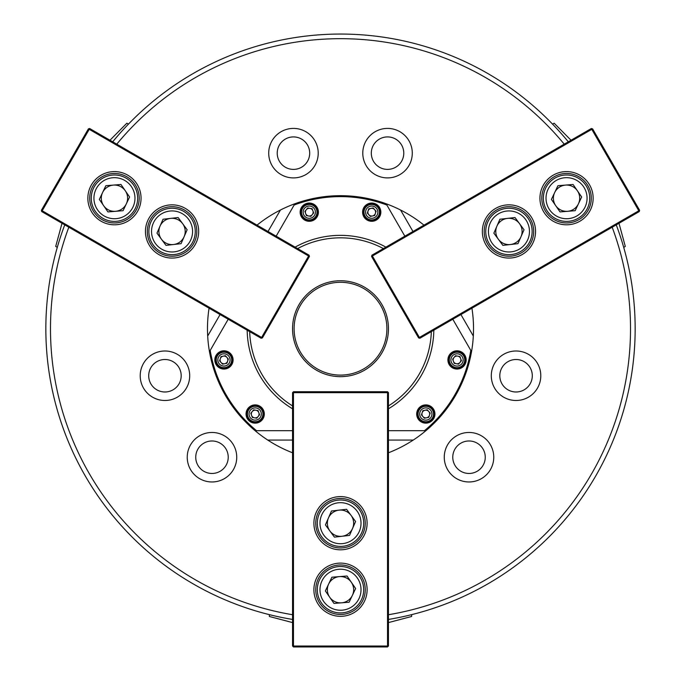 <?xml version="1.0" encoding="UTF-8"?>
<svg xmlns="http://www.w3.org/2000/svg" width="681" height="681" viewBox="0 0 681 681"><rect width="100%" height="100%" fill="white"/><g stroke="black" fill="none" stroke-linecap="round" stroke-linejoin="round"><path stroke-width="1.02" d="M64.746 224.866A294.66 294.66 0 0 0 292.549 619.438M112.697 141.818A294.66 294.66 0 0 1 568.303 141.818M388.451 619.438A294.66 294.66 0 0 0 616.254 224.866M618.11 427.489L618.305 426.919M622.792 413.163L624.077 408.762M629.934 383.914L629.576 385.761M284.99 39.328L286.65 39.013M272.494 42.001L268.042 43.099M243.594 50.437L245.373 49.824M131.067 535.973L125.772 530.482M68.824 227.216A290.012 290.012 0 0 0 292.549 614.73M187.241 457.215A24.746 24.746 0 0 0 224.364 478.649A24.746 24.746 0 0 0 224.364 435.789A24.746 24.746 0 0 0 187.241 457.215M209.067 308.195A133.025 133.025 0 0 0 292.549 452.78M152.578 397.176A24.746 24.746 0 0 1 152.578 354.316A24.746 24.746 0 0 1 189.701 375.742A24.746 24.746 0 0 1 152.578 397.176M195.745 457.215A16.242 16.242 0 0 0 220.108 471.286A16.242 16.242 0 0 0 220.108 443.152A16.242 16.242 0 0 0 195.745 457.215M251.323 414.014A3.865 3.865 0 0 0 258.159 416.5A3.865 3.865 0 0 0 255.852 410.209A3.865 3.865 0 0 0 251.323 414.014M156.826 389.813A16.242 16.242 0 0 1 156.826 361.679A16.242 16.242 0 0 1 181.189 375.742A16.242 16.242 0 0 1 156.826 389.813A16.242 16.242 0 0 1 150.884 367.621A16.242 16.242 0 0 1 173.068 361.679M221.07 362.496A3.865 3.865 0 0 1 223.189 356.146A3.865 3.865 0 0 1 227.633 361.151A3.865 3.865 0 0 0 223.189 356.146A3.865 3.865 0 0 0 221.07 362.496A3.865 3.865 0 0 0 227.633 361.151M116.766 144.168A290.012 290.012 0 0 1 564.234 144.168M375.163 131.722A24.746 24.746 0 0 1 412.286 153.157A24.746 24.746 0 0 1 375.163 174.591A24.746 24.746 0 0 1 375.163 131.722M257.018 225.139A133.025 133.025 0 0 1 423.982 225.139M305.837 131.722A24.746 24.746 0 0 0 268.714 153.157A24.746 24.746 0 0 0 305.837 174.591A24.746 24.746 0 0 0 305.837 131.722M379.419 139.094A16.242 16.242 0 0 1 403.782 153.157A16.242 16.242 0 0 1 379.419 167.22A16.242 16.242 0 0 1 379.419 139.094M370.949 208.386A3.865 3.865 0 0 1 375.393 213.391A3.865 3.865 0 0 0 370.949 208.386A3.865 3.865 0 0 0 368.055 210.948A3.865 3.865 0 0 1 369.792 208.82M372.498 215.962A3.865 3.865 0 0 1 368.83 214.736A3.865 3.865 0 0 0 375.393 213.391M301.581 139.094A16.242 16.242 0 0 0 277.218 153.157A16.242 16.242 0 0 0 301.581 167.22A16.242 16.242 0 0 0 301.581 139.094M309.94 208.36A3.865 3.865 0 0 0 305.641 213.502A3.865 3.865 0 0 0 312.238 214.651A3.865 3.865 0 0 0 309.94 208.36A3.865 3.865 0 0 0 306.305 209.688M388.451 614.73A290.012 290.012 0 0 0 612.176 227.216M528.422 397.176A24.746 24.746 0 0 0 528.422 354.316A24.746 24.746 0 0 0 491.299 375.742A24.746 24.746 0 0 0 528.422 397.176M388.451 452.78A133.025 133.025 0 0 0 471.933 308.195M493.759 457.215A24.746 24.746 0 0 1 456.636 478.649A24.746 24.746 0 0 1 456.636 435.789A24.746 24.746 0 0 1 493.759 457.215M524.174 389.813A16.242 16.242 0 0 0 524.174 361.679A16.242 16.242 0 0 0 499.811 375.742A16.242 16.242 0 0 0 524.174 389.813A16.242 16.242 0 0 1 501.982 383.863A16.242 16.242 0 0 1 507.932 361.679M460.671 358.606A3.865 3.865 0 0 0 454.065 357.448A3.865 3.865 0 0 0 456.372 363.739A3.865 3.865 0 0 0 460.671 358.606A3.865 3.865 0 0 0 454.065 357.448M485.255 457.215A16.242 16.242 0 0 1 460.892 471.286A16.242 16.242 0 0 1 460.892 443.152A16.242 16.242 0 0 1 485.255 457.215M429.677 414.014A3.865 3.865 0 0 1 429.481 415.24A3.865 3.865 0 0 0 425.038 410.226A3.865 3.865 0 0 0 422.143 412.797A3.865 3.865 0 0 1 425.038 410.226M292.549 622.587L269.353 616.475L269.353 614.645M388.451 622.587L411.647 616.475L411.647 614.645M294.098 328.71A46.402 46.402 0 0 0 363.705 368.889A46.402 46.402 0 0 0 363.705 288.523A46.402 46.402 0 0 0 294.098 328.71M292.549 328.71A47.951 47.951 0 0 0 364.471 370.234A47.951 47.951 0 0 0 364.471 287.178A47.951 47.951 0 0 0 292.549 328.71M249.672 331.638A90.871 90.871 0 0 0 292.549 405.902M388.451 405.902A90.871 90.871 0 0 0 431.328 331.638M383.377 248.582A90.871 90.871 0 0 0 297.623 248.582M247.169 330.183A93.348 93.348 0 0 0 292.549 408.796M388.451 408.796A93.348 93.348 0 0 0 433.831 330.183M385.889 247.135A93.348 93.348 0 0 0 295.111 247.135M228.203 319.236L210.199 350.409A132.088 132.088 0 0 0 256.558 430.698L292.549 430.698M388.451 430.698L424.442 430.698A132.088 132.088 0 0 0 470.801 350.409L471.669 350.843M276.145 236.188L294.149 205.015A132.088 132.088 0 0 1 386.851 205.015L404.854 236.188M452.797 319.236L470.801 350.409M367.161 204.266A9.125 9.125 0 0 1 380.849 212.174A9.125 9.125 0 0 1 367.161 220.074A9.125 9.125 0 0 1 367.161 204.266M313.839 204.266A9.125 9.125 0 0 0 300.151 212.174A9.125 9.125 0 0 0 313.839 220.074A9.125 9.125 0 0 0 313.839 204.266M461.599 367.834A9.125 9.125 0 0 0 461.599 352.026A9.125 9.125 0 0 0 447.911 359.934A9.125 9.125 0 0 0 461.599 367.834M434.938 414.014A9.125 9.125 0 0 1 421.25 421.922A9.125 9.125 0 0 1 421.25 406.114A9.125 9.125 0 0 1 434.938 414.014M219.401 367.834A9.125 9.125 0 0 1 219.401 352.026A9.125 9.125 0 0 1 233.089 359.934A9.125 9.125 0 0 1 219.401 367.834M246.062 414.014A9.125 9.125 0 0 0 259.75 421.922A9.125 9.125 0 0 0 259.75 406.114A9.125 9.125 0 0 0 246.062 414.014M256.558 430.698L255.75 431.235M210.199 350.409L209.331 350.843M267.752 440.071L292.549 440.071M388.451 440.071L413.248 440.071M424.442 430.698L425.25 431.235M246.684 414.014A8.504 8.504 0 0 0 259.444 421.386A8.504 8.504 0 0 0 259.444 406.651A8.504 8.504 0 0 0 246.684 414.014M207.679 336.022L220.082 314.545M268.025 231.497L280.427 210.02M294.149 205.015L294.09 204.045M219.708 367.297A8.504 8.504 0 0 1 219.708 352.562A8.504 8.504 0 0 1 232.468 359.934A8.504 8.504 0 0 1 219.708 367.297M386.851 205.015L386.91 204.045M400.573 210.02L412.975 231.497M460.918 314.545L473.321 336.022M367.476 204.802A8.504 8.504 0 0 1 380.236 212.174A8.504 8.504 0 0 1 367.476 219.537A8.504 8.504 0 0 1 367.476 204.802M313.524 204.802A8.504 8.504 0 0 0 300.764 212.174A8.504 8.504 0 0 0 313.524 219.537A8.504 8.504 0 0 0 313.524 204.802M461.292 367.297A8.504 8.504 0 0 0 461.292 352.562A8.504 8.504 0 0 0 448.532 359.934A8.504 8.504 0 0 0 461.292 367.297M434.316 414.014A8.504 8.504 0 0 1 421.556 421.386A8.504 8.504 0 0 1 421.556 406.651A8.504 8.504 0 0 1 434.316 414.014M256.728 418.211L252.328 417.444L250.795 413.248L253.655 409.826L258.056 410.592L259.589 414.78L256.728 418.211M250.489 410.09A6.129 6.129 0 0 0 254.141 420.049A6.129 6.129 0 0 0 260.942 411.911A6.129 6.129 0 0 0 250.489 410.09M249.255 409.06A7.738 7.738 0 0 0 253.86 421.633A7.738 7.738 0 0 0 262.449 411.358A7.738 7.738 0 0 0 249.255 409.06M252.225 411.537A3.865 3.865 0 0 0 254.524 417.828A3.865 3.865 0 0 0 258.159 416.5M226.926 363.271L222.551 364.165L219.588 360.828L221.002 356.589L225.377 355.695L228.339 359.04L226.926 363.271M218.15 357.993A6.129 6.129 0 0 0 225.19 365.935A6.129 6.129 0 0 0 228.544 355.865A6.129 6.129 0 0 0 218.15 357.993M216.626 357.491A7.738 7.738 0 0 0 225.513 367.51A7.738 7.738 0 0 0 229.752 354.801A7.738 7.738 0 0 0 216.626 357.491M387.523 392.665L293.477 392.665L293.017 392.196L292.549 392.665L292.549 646.022L293.017 646.482L293.477 646.022L387.523 646.022L387.983 646.482L388.451 646.022L388.451 392.665L387.983 392.196L387.523 392.665L387.523 646.022M293.477 392.665L293.477 646.022M313.898 589.72A26.602 26.602 0 0 0 353.805 612.764A26.602 26.602 0 0 0 353.805 566.677A26.602 26.602 0 0 0 313.898 589.72M313.898 523.212A26.602 26.602 0 0 0 353.805 546.247A26.602 26.602 0 0 0 353.805 500.169A26.602 26.602 0 0 0 313.898 523.212M293.017 392.196L293.477 391.737L387.523 391.737L387.983 392.196M387.983 646.482L387.523 646.95L293.477 646.95L293.017 646.482M315.754 523.212A24.746 24.746 0 0 0 352.877 544.638A24.746 24.746 0 0 0 352.877 501.778A24.746 24.746 0 0 0 315.754 523.212M315.754 589.72A24.746 24.746 0 0 0 352.877 611.155A24.746 24.746 0 0 0 352.877 568.286A24.746 24.746 0 0 0 315.754 589.72M338.653 566.592A23.205 23.205 0 0 0 321.389 602.881A23.205 23.205 0 0 0 361.449 599.689A23.205 23.205 0 0 0 338.653 566.592M338.866 569.265A20.524 20.524 0 0 0 323.603 601.366A20.524 20.524 0 0 0 359.032 598.539A20.524 20.524 0 0 0 338.866 569.265M325.365 590.929L333.979 603.426L349.115 602.225L355.635 588.512L347.021 576.007L331.885 577.216L325.365 590.929M341.547 602.83A13.143 13.143 0 0 0 351.328 582.264A13.143 13.143 0 0 0 328.625 584.077A13.143 13.143 0 0 0 341.547 602.83M337.895 500.152A23.205 23.205 0 0 0 321.841 536.994A23.205 23.205 0 0 0 361.773 532.482A23.205 23.205 0 0 0 337.895 500.152M338.193 502.816A20.524 20.524 0 0 0 323.994 535.402A20.524 20.524 0 0 0 359.313 531.41A20.524 20.524 0 0 0 338.193 502.816M325.416 524.915L334.431 537.13L349.523 535.419L355.584 521.501L346.569 509.294L331.477 510.997L325.416 524.915M341.973 536.27A13.143 13.143 0 0 0 351.073 515.398A13.143 13.143 0 0 0 328.446 517.96A13.143 13.143 0 0 0 341.973 536.27M490.286 245.237A23.205 23.205 0 0 0 530.218 240.725A23.205 23.205 0 0 0 506.341 208.403A23.205 23.205 0 0 0 490.286 245.237M492.44 243.645A20.524 20.524 0 0 0 527.758 239.652A20.524 20.524 0 0 0 506.638 211.059A20.524 20.524 0 0 0 492.44 243.645M517.969 243.662L524.029 229.752L515.015 217.537L499.922 219.239L493.861 233.157L502.876 245.373L517.969 243.662M519.518 223.64A13.143 13.143 0 0 0 496.892 226.203A13.143 13.143 0 0 0 510.418 244.522A13.143 13.143 0 0 0 519.518 223.64M193.327 240.725A23.205 23.205 0 0 0 169.45 208.403A23.205 23.205 0 0 0 153.395 245.237A23.205 23.205 0 0 0 193.327 240.725M190.867 239.652A20.524 20.524 0 0 0 169.748 211.059A20.524 20.524 0 0 0 155.549 243.645A20.524 20.524 0 0 0 190.867 239.652M178.124 217.537L163.031 219.239L156.97 233.157L165.985 245.373L181.078 243.662L187.139 229.752L178.124 217.537M160.001 226.203A13.143 13.143 0 0 0 173.527 244.522A13.143 13.143 0 0 0 182.627 223.64A13.143 13.143 0 0 0 160.001 226.203M547.439 211.357A23.205 23.205 0 0 0 587.499 208.165A23.205 23.205 0 0 0 564.702 175.068A23.205 23.205 0 0 0 547.439 211.357M549.644 209.842A20.524 20.524 0 0 0 585.081 207.015A20.524 20.524 0 0 0 564.915 177.741A20.524 20.524 0 0 0 549.644 209.842M575.156 210.701L581.676 196.988L573.07 184.491L557.935 185.7L551.414 199.405L560.02 211.91L575.156 210.701M577.369 190.74A13.143 13.143 0 0 0 554.674 192.553A13.143 13.143 0 0 0 567.588 211.306A13.143 13.143 0 0 0 577.369 190.74M135.408 208.165A23.205 23.205 0 0 0 112.612 175.068A23.205 23.205 0 0 0 95.349 211.357A23.205 23.205 0 0 0 135.408 208.165M132.991 207.015A20.524 20.524 0 0 0 112.825 177.741A20.524 20.524 0 0 0 97.553 209.842A20.524 20.524 0 0 0 132.991 207.015M120.98 184.491L105.844 185.7L99.324 199.405L107.93 211.91L123.065 210.701L129.586 196.988L120.98 184.491M102.584 192.553A13.143 13.143 0 0 0 115.498 211.306A13.143 13.143 0 0 0 125.278 190.74A13.143 13.143 0 0 0 102.584 192.553M372.379 256.005L419.402 337.453L419.232 338.082L419.862 338.253L639.28 211.57L639.45 210.94L638.812 210.769L591.789 129.33L591.959 128.692L591.329 128.522L371.911 255.205L371.741 255.835L372.379 256.005L591.789 129.33M419.402 337.453L638.812 210.769M579.846 221.24A26.602 26.602 0 0 0 579.846 175.162A26.602 26.602 0 0 0 539.939 198.197A26.602 26.602 0 0 0 579.846 221.24M522.25 254.498A26.602 26.602 0 0 0 522.25 208.412A26.602 26.602 0 0 0 482.344 231.455A26.602 26.602 0 0 0 522.25 254.498M419.232 338.082L418.594 337.912L371.579 256.473L371.741 255.835M591.959 128.692L592.598 128.862L639.621 210.31L639.45 210.94M521.323 252.889A24.746 24.746 0 0 0 521.323 210.02A24.746 24.746 0 0 0 484.2 231.455A24.746 24.746 0 0 0 521.323 252.889M578.918 219.631A24.746 24.746 0 0 0 578.918 176.771A24.746 24.746 0 0 0 541.795 198.197A24.746 24.746 0 0 0 578.918 219.631M261.598 337.453L308.621 256.005L309.259 255.835L309.089 255.205L89.671 128.522L89.041 128.692L89.211 129.33L42.188 210.769L41.55 210.94L41.72 211.57L261.138 338.253L261.768 338.082L261.598 337.453L42.188 210.769M308.621 256.005L89.211 129.33M127.756 175.162A26.602 26.602 0 0 0 87.849 198.197A26.602 26.602 0 0 0 127.756 221.24A26.602 26.602 0 0 0 127.756 175.162M185.36 208.412A26.602 26.602 0 0 0 145.453 231.455A26.602 26.602 0 0 0 185.36 254.498A26.602 26.602 0 0 0 185.36 208.412M309.259 255.835L309.421 256.473L262.406 337.912L261.768 338.082M41.55 210.94L41.379 210.31L88.402 128.862L89.041 128.692M184.432 210.02A24.746 24.746 0 0 0 147.309 231.455A24.746 24.746 0 0 0 184.432 252.889A24.746 24.746 0 0 0 184.432 210.02M126.828 176.771A24.746 24.746 0 0 0 89.705 198.197A24.746 24.746 0 0 0 126.828 219.631A24.746 24.746 0 0 0 126.828 176.771M427.225 409.783L430.188 413.12L428.775 417.359L424.399 418.253L421.437 414.908L422.85 410.677L427.225 409.783M427.038 420.015A6.129 6.129 0 0 0 430.392 409.953A6.129 6.129 0 0 0 419.998 412.082A6.129 6.129 0 0 0 427.038 420.015M427.362 421.59A7.738 7.738 0 0 0 431.592 408.881A7.738 7.738 0 0 0 418.474 411.571A7.738 7.738 0 0 0 427.362 421.59M422.143 412.797A3.865 3.865 0 0 0 426.587 417.802A3.865 3.865 0 0 0 429.481 415.24M367.348 213.068L368.761 208.829L373.137 207.935L376.099 211.272L374.686 215.511L370.311 216.405L367.348 213.068M376.312 208.105A6.129 6.129 0 0 0 365.91 210.233A6.129 6.129 0 0 0 372.958 218.175A6.129 6.129 0 0 0 376.312 208.105M377.512 207.041A7.738 7.738 0 0 0 364.386 209.722A7.738 7.738 0 0 0 373.273 219.75A7.738 7.738 0 0 0 377.512 207.041M368.055 210.948A3.865 3.865 0 0 0 368.83 214.736M459.896 356.503L461.437 360.7L458.568 364.122L454.176 363.356L452.635 359.168L455.504 355.737L459.896 356.503M455.981 365.969A6.129 6.129 0 0 0 462.791 357.823A6.129 6.129 0 0 0 452.337 356.001A6.129 6.129 0 0 0 455.981 365.969M455.708 367.553A7.738 7.738 0 0 0 464.297 357.27A7.738 7.738 0 0 0 451.103 354.971A7.738 7.738 0 0 0 455.708 367.553M304.875 211.399L307.735 207.977L312.136 208.744L313.677 212.94L310.808 216.362L306.407 215.596L304.875 211.399M315.031 210.063A6.129 6.129 0 0 0 304.577 208.241A6.129 6.129 0 0 0 308.221 218.209A6.129 6.129 0 0 0 315.031 210.063M316.537 209.51A7.738 7.738 0 0 0 303.343 207.211A7.738 7.738 0 0 0 307.948 219.793A7.738 7.738 0 0 0 316.537 209.51M305.641 213.502A3.865 3.865 0 0 0 308.612 215.979M618.986 223.291L625.294 246.437L623.702 247.356M571.036 140.243L554.138 123.201L552.555 124.121M109.964 140.243L126.862 123.201L128.445 124.121M62.014 223.291L55.706 246.437L57.298 247.356"/></g></svg>
